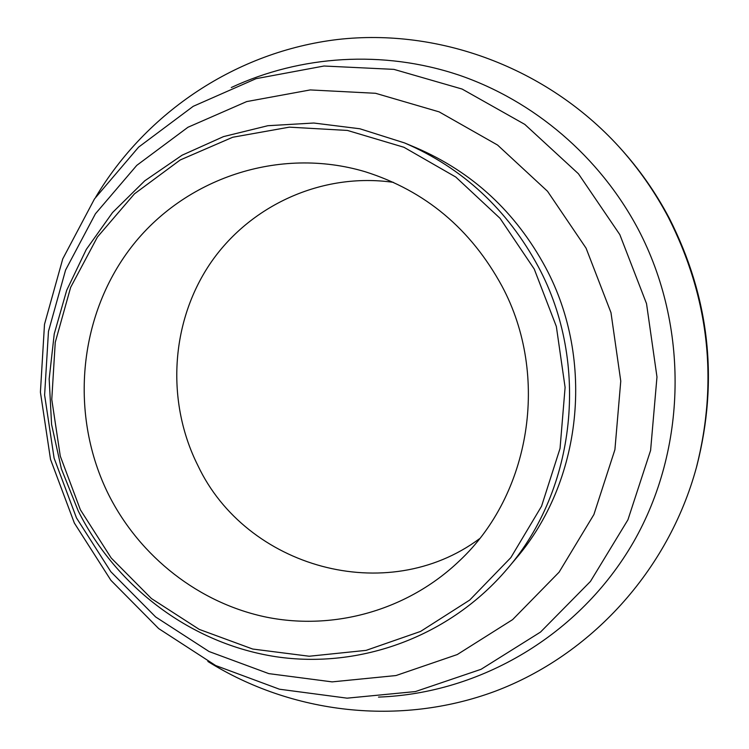 <?xml version="1.0" encoding="UTF-8"?>
<svg xmlns="http://www.w3.org/2000/svg" width="749" height="749" viewBox="0 0 749 749"><rect width="100%" height="100%" fill="white"/><g stroke="black" fill="none" stroke-linecap="round" stroke-linejoin="round"><path stroke-width="1.12" d="M479.5 538.718C386.718 607.636 245.906 567.545 197.876 465.522C166.016 402.119 170.435 322.819 209.842 264.088C249.351 205.516 321.911 172.092 393.45 182.363M108.68 494.78C69.395 416.144 77.802 316.949 130.925 247.638C184.02 178.44 278.843 145.952 365.287 171.764C425.254 190.77 470.821 228.904 501.999 286.165C550 375.67 530.601 494.546 459.277 561.001C407.746 610.21 334.447 630.714 266.813 617.232C199.168 603.366 139.988 556.881 108.68 494.78M404.554 142.928L416.294 147.853C472.6 172.139 515.752 212.107 545.74 267.767C595.371 360.522 581.973 482.056 515.574 558.997L507.373 568.734C449.859 636.659 360.082 669.278 275.791 656.695C191.435 643.709 116.704 587.534 78.289 511.071L61.371 468.846L51.578 424.411L49.172 378.994L54.246 333.848L66.717 290.238L86.313 249.408L112.537 212.557L144.754 180.818L182.091 155.202L223.53 136.599L267.88 125.71L313.794 123.023L359.848 128.772L404.554 142.928C462.798 168.048 507.447 209.439 538.522 267.103C589.922 363.228 576.056 489.172 507.373 568.734M586.074 248.162L610.978 312.642L620.762 381.101L614.91 449.672L593.901 514.535L559.091 572.18L512.634 619.61L457.236 654.56L395.978 675.551L332.107 681.88L268.807 673.623L209.083 651.536L155.652 616.961L110.815 571.702L76.492 517.952L54.106 458.173L44.612 395.051L48.47 331.386L65.603 270.014L95.423 213.783L136.767 165.37L187.943 127.264L246.683 101.583L310.264 89.927L375.549 93.288L439.139 111.873L497.561 145.044L547.519 191.267L586.074 248.162M619.826 234.624L646.527 303.654L656.976 376.962L650.6 450.392L627.924 519.806L590.455 581.421L540.525 632.062L481.073 669.297L415.442 691.561L347.087 698.162L279.433 689.211L215.684 665.543L158.694 628.598L110.918 580.325L74.357 523.055L50.52 459.39L40.409 392.158L44.5 324.326L62.747 258.901L94.514 198.878L138.602 147.141L193.223 106.311L255.999 78.682L324.017 66.015L393.937 69.376L462.114 89.056L524.796 124.39L578.425 173.759L619.826 234.624M231.301 87.521C300.667 55.22 382.992 49.799 458.454 74.928C533.7 100.535 599.706 156.522 638.298 229.419C689.323 326.704 686.899 448.969 633.457 542.154C579.679 635.274 480.193 693.471 378.498 697.094M207.876 661.47C291.82 713.881 399.563 726.717 495.08 691.29C590.268 655.431 668.089 571.281 696.373 467.638C718.413 381.063 709.078 297.625 668.351 217.322C654.748 191.585 638.251 168.019 618.861 146.635C546.396 67.316 438.755 27.966 337.687 39.491C236.525 51.559 146.514 112.144 95.741 197.081M80.386 509.788L111.198 557.996L151.41 598.526L199.271 629.403L252.694 649.037L309.206 656.236L366.111 650.366L420.563 631.426L469.707 600.061L510.827 557.64L541.555 506.212L560.046 448.426L565.102 387.392L556.348 326.47L534.243 269.06L500.06 218.333L455.776 177.036L403.936 147.272L347.442 130.438L289.348 127.152L232.677 137.264L180.219 159.968L134.446 193.851L97.407 237.049L70.649 287.363L55.248 342.359L51.775 399.479L60.285 456.141L80.386 509.788M620.256 148.18C639.449 169.34 655.768 192.643 669.222 218.099C709.49 297.475 718.712 379.996 696.916 465.635C718.712 380.015 709.481 297.493 669.213 218.081C655.759 192.633 639.44 169.33 620.256 148.18L618.861 146.635M696.916 465.635L696.373 467.638"/></g></svg>
